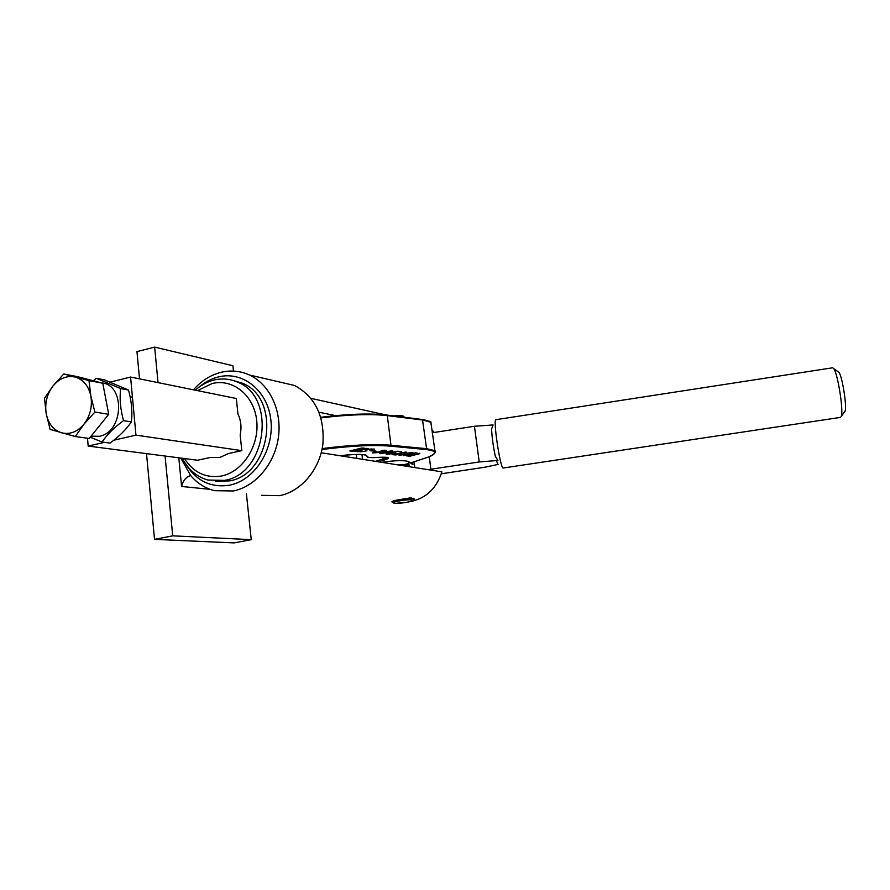 <?xml version="1.0" encoding="UTF-8"?>
<svg xmlns="http://www.w3.org/2000/svg" width="890" height="890" viewBox="0 0 890 890"><rect width="100%" height="100%" fill="white"/><g stroke="black" fill="none" stroke-linecap="round" stroke-linejoin="round"><path stroke-width="1.33" d="M215.402 481.145L229.231 480.923C271.372 474.737 281.329 397.708 242.136 383.134L232.913 380.419M185.509 463.646C196.112 480.9 210.83 488.076 229.665 485.172C254.64 480.311 274.32 449.55 270.883 420.18C267.823 390.71 242.903 370.718 218.473 376.915C211.353 378.673 204.822 382.122 198.87 387.272M193.497 389.82C201.34 380.809 210.53 374.968 221.065 372.298C230.899 369.973 240.367 370.885 249.478 375.024C269.614 384.313 282.108 410.601 278.425 437.157C274.832 463.712 255.552 486.541 233.391 490.98L214.523 490.679C205.19 488.31 197.224 483.259 190.638 475.505C185.921 477.14 182.906 480.789 181.593 486.474L210.073 489.333M261.471 495.341L279.66 495.652C301.009 491.469 319.477 469.831 322.836 444.633C324.906 416.776 315.538 397.074 294.712 385.526L278.136 381.676M178.801 457.816L181.593 486.474M158.042 382.622L154.638 347.1L232.913 365.734L233.48 371.074M246.419 493.85L251.247 539.663L234.092 542.9L154.526 539.373L172.716 535.836L251.247 539.663M165.073 456.036L172.716 535.836M154.638 347.1L136.971 351.617L139.519 378.862M146.505 453.633L154.526 539.373M180.77 458.072L190.638 475.505M408.31 454L403.671 454.123L405.862 453.21L412.971 452.676L409.456 454.034L399.032 455.213L408.299 453.911M391.7 452.587L395.772 452.576L393.68 453.511L386.983 454.245L386.149 454.067L387.139 453.433L388.997 453.266L387.439 454.123L392.59 453.444L394.626 452.654L390.61 452.721L397.252 451.208L401.512 451.597L396.584 451.475L391.689 452.476M380.864 451.53L379.607 452.509L372.565 452.877L384.191 450.952L385.025 450.207L381.154 450.474L386.616 450.284L380.842 451.419M365.022 451.263L366.524 449.35L374.456 449.072L371.764 449.795L372.298 449.139L371.564 448.983L367.436 449.394L365.79 451.33L357.446 451.675L360.517 450.774L359.638 451.586L360.439 451.764L365.022 451.263M366.591 448.771L356.378 451.53L353.897 451.308L360.695 449.906L357.569 449.628L352.329 451.174L349.837 450.952L361.93 447.993L364.411 448.215L358.069 449.506L361.207 449.784L365.968 448.36L368.427 448.582L366.547 448.415M375.969 451.263L369.995 450.741L375.947 451.097M389.242 452.443L379.874 453.544L383.913 451.964L392.701 450.741L389.197 452.12M406.185 451.964L395.861 454.968L392.101 454.645L406.185 451.964M419.891 453.6L409.912 456.192L407.676 456.003L418.166 453.711L406.63 455.903L414.406 453.444L403.648 455.647L415.407 452.854L416.965 452.999L409.567 455.235L419.858 453.288M365.579 450.296L365.467 449.661M366.98 450.173L365.79 450.562M380.386 453.01L380.464 453.678M392.523 450.729L380.686 453.5L392.512 450.93M404.305 453.633L404.394 454.278M412.215 452.509L404.817 454.056L412.226 452.743M840.538 417.388L841.339 416.175C843.564 410.101 837.79 373.789 833.797 368.683L832.651 367.781L495.919 419.691C492.915 418.656 499.791 465.882 502.972 468.051L840.538 417.388M498.077 464.402L496.576 461.165L497.922 460.453L479.232 461.955L428.079 469.653M412.671 462.388L412.96 464.691L408.632 461.654C404.805 460.141 396.061 460.33 382.377 462.199L381.643 462.311M396.918 464.736C403.515 464.424 407.576 464.702 409.111 465.57L411.147 466.983M497.922 460.453L495.318 456.27C493.182 446.157 491.947 437.079 491.591 429.036L493.06 424.953L474.426 426.266L432.228 432.763M441.307 473.792L484.761 467.228L498.122 464.435M408.632 461.654L409.133 465.592L408.61 461.632M844.81 411.848L845.133 411.102C846.98 406.074 842.296 376.603 838.981 372.387L837.946 371.653M113.864 440.194L135.948 435.132L241.824 450.651L228.463 453.544L219.73 457.516L210.63 457.404L197.524 460.241L88.177 446.068L104.475 442.341M135.948 435.132L130.574 377.049L236.328 398.509L237.964 414.006C241.012 420.469 241.746 427.467 240.167 435.01L241.824 450.651M130.574 377.049L110.227 382.099M87.498 438.225L88.177 446.068M394.125 500.636L395.06 500.492M402.202 499.168L410.935 497.81L411.97 498.467M410.613 501.504L411.825 501.293C426.633 497.766 436.656 487.943 441.896 471.845L321.223 452.765M184.464 458.55C193.575 472.69 205.957 478.497 221.621 475.983C242.881 471.767 259.58 445.556 256.698 420.525C254.139 395.427 233.002 378.283 212.143 383.534L197.524 390.632M195.322 390.187C200.995 385.092 207.27 381.71 214.134 380.019C222.189 378.128 229.965 378.817 237.452 382.099C276.779 396.729 266.755 474.17 224.447 480.389L207.871 480.022C196.723 476.862 188.235 469.609 182.394 458.283M434.276 432.44L431.85 429.803M319.043 412.226L335.519 415.63M101.36 382.878C125.412 384.291 123.866 432.062 99.48 436.267L91.069 436.2M96.432 378.317L104.442 379.885L128.505 390.054C131.553 401.012 132.532 411.625 131.431 421.882C126.391 429.28 119.26 436.356 110.071 443.098L102.05 442.007C107.023 434.62 114.187 427.489 123.532 420.625C120.45 409.556 119.471 398.865 120.617 388.563L96.432 378.317L93.239 380.753M128.505 390.054L120.617 388.563M131.431 421.882L123.532 420.625M90.246 437.224L102.05 442.007M63.724 374L77.73 376.704L102.795 383.256L108.702 414.306L94.896 412.059L90.869 396.106L88.978 380.608L63.724 374L53.011 385.982L44.5 398.297L46.202 413.65L50.107 429.403L75.249 436.545L83.983 424.174L94.896 412.059M108.702 414.306L89.245 438.47L75.249 436.545M102.795 383.256L88.978 380.608M75.216 377.082C83.404 379.607 88.622 385.949 90.869 396.106C92.504 406.53 90.201 415.886 83.983 424.174C77.341 431.917 69.854 434.798 61.532 432.807C53.422 430.093 48.316 423.707 46.202 413.65C44.667 403.381 46.925 394.159 53.011 385.982C59.485 378.261 66.883 375.302 75.216 377.082M414.15 498.812C412.982 500.08 417.833 499.601 407.142 502.227L395.205 503.362L392.045 502.094C391.433 501.471 393.68 500.67 398.776 499.713C406.574 498.467 411.703 498.166 414.15 498.812L414.206 499.245M398.42 416.487L403.804 417.154M422.227 419.49L386.861 415.04C370.151 413.171 348.135 413.917 320.801 417.276C348.101 413.939 370.029 413.194 386.605 415.04L387.306 415.63C370.607 413.772 348.502 414.529 320.99 417.899M404.049 464.658L408.855 463.412L404.082 464.658M429.736 456.592L410.524 462.978L429.392 456.737C437.491 453.166 436.389 450.763 426.088 449.55L390.465 446.157C373.177 444.733 350.36 445.857 321.991 449.517M340.436 455.802L342.127 455.58C358.003 453.8 366.391 454.089 367.303 456.436C367.448 457.616 371.175 457.927 378.484 457.36C389.798 456.837 391.5 457.805 383.601 460.252L377.594 461.676M378.484 457.36L378.461 457.382C370.874 457.916 366.958 457.571 366.724 456.348L366.469 455.313M367.303 456.436L366.424 455.302M375.402 461.332L387.884 457.46M383.601 460.252L382.789 457.126M362.53 459.296L361.952 454.534M431.238 425.131L430.882 422.316L422.917 420.058L387.306 415.63L390.977 445.256L426.588 448.682L422.472 419.49C429.024 420.926 431.817 421.86 430.882 422.316L435.188 452.632M426.088 449.55L426.588 448.682L434.531 450.585C436.868 451.364 435.199 453.411 429.536 456.704L429.392 456.737M322.18 448.582C350.704 444.922 373.633 443.81 390.977 445.256L390.465 446.157M340.47 455.802L342.149 455.58C356.022 453.444 368.082 455.079 365.534 455.013M387.428 457.36L378.428 457.371M365.501 449.684L365.59 450.429M414.106 461.977L414.807 467.561L414.084 461.977M479.232 461.955L474.426 426.266M430.871 469.275L429.28 456.815M399.354 500.903C387.139 503.028 395.427 504.374 407.086 502.227C419.223 500.158 411.291 498.723 399.354 500.903M393.669 415.897C399.699 415.374 402.736 415.663 402.77 416.765M294.712 385.526L249.478 375.024M356.834 458.395L356.367 454.434M365.712 450.496L365.612 449.75M365.356 450.284L365.289 449.728M380.686 453.5L380.62 452.91M838.981 372.387L833.797 368.683M845.133 411.102L841.339 416.175M385.826 414.918L310.977 398.364M242.136 383.134L237.452 382.099M132.432 397.174L130.107 396.751M393.591 415.886C401.312 415.374 404.739 415.797 403.86 417.165"/></g></svg>
